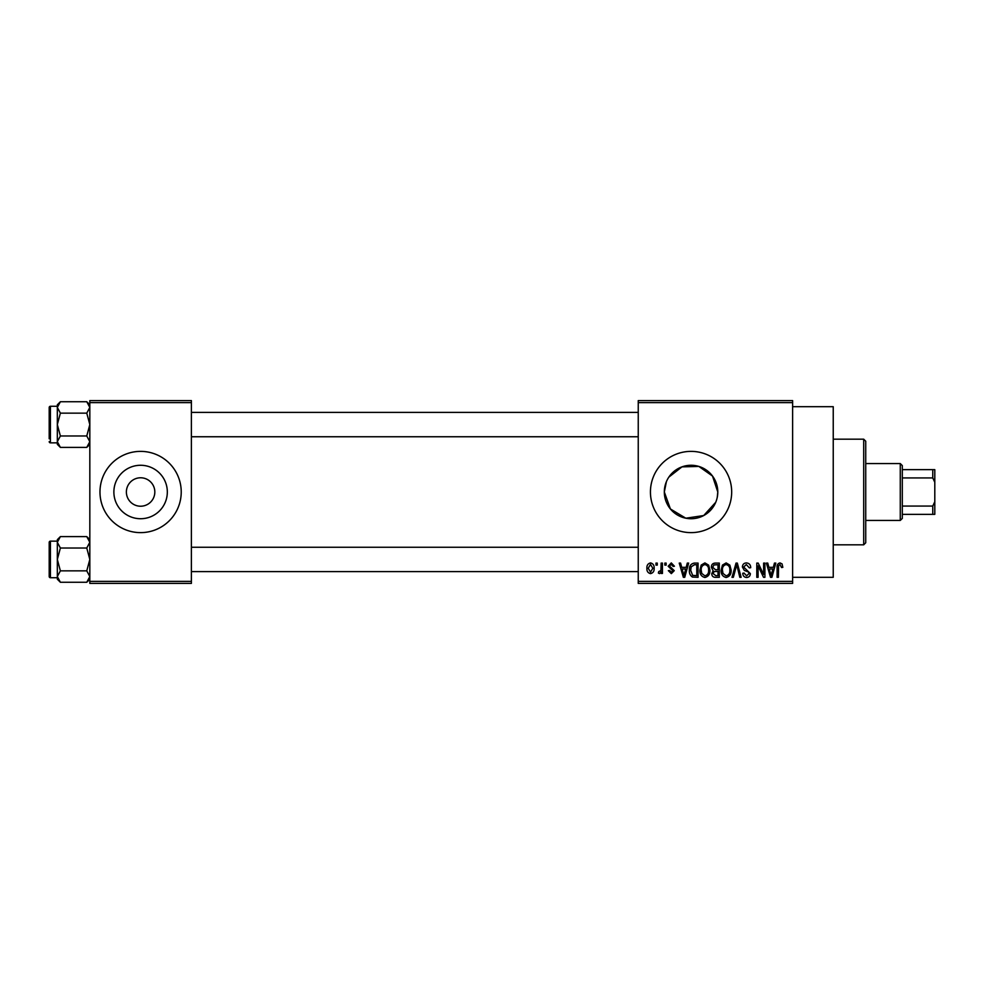 <?xml version="1.0" encoding="UTF-8"?>
<svg xmlns="http://www.w3.org/2000/svg" width="984" height="984" viewBox="0 0 984 984"><rect width="100%" height="100%" fill="white"/><g stroke="black" fill="none" stroke-linecap="round" stroke-linejoin="round"><path stroke-width="1.48" d="M126.382 492A14.219 14.219 0 0 0 140.601 506.219A14.219 14.219 0 0 0 154.82 492A14.219 14.219 0 0 0 140.601 477.781A14.219 14.219 0 0 0 126.382 492M113.873 492A26.728 26.728 0 0 0 140.601 518.728A26.728 26.728 0 0 0 167.329 492A26.728 26.728 0 0 0 140.601 465.272A26.728 26.728 0 0 0 113.873 492M99.974 492A40.627 40.627 0 0 0 140.601 532.627A40.627 40.627 0 0 0 181.228 492A40.627 40.627 0 0 0 140.601 451.373A40.627 40.627 0 0 0 99.974 492M668.862 477.105L681.986 466.859L698.874 466.441L712.502 476.047L717.791 492L717.262 497.277M715.725 502.295L703.708 515.542L685.811 518.211L670.411 508.974L664.323 492L666.389 481.693M717.791 492A26.728 26.728 0 0 1 691.051 518.728A26.728 26.728 0 0 1 664.323 492A26.728 26.728 0 0 1 691.051 465.272A26.728 26.728 0 0 1 717.791 492M650.436 492A40.627 40.627 0 0 0 691.051 532.627A40.627 40.627 0 0 0 731.678 492A40.627 40.627 0 0 0 691.051 451.373A40.627 40.627 0 0 0 650.436 492M792.612 406.687L833.239 406.687L833.239 577.313L792.612 577.313M792.612 402.628L638.247 402.628L638.247 400.599L792.612 400.599L792.612 583.401L638.247 583.401L638.247 581.372L792.612 581.372M655.971 563.094L657.263 563.094L657.263 565.123L655.971 565.123L655.971 563.094M664.84 563.094L666.131 563.094L666.131 565.123L664.84 565.123L664.84 563.094M687.299 563.094L688.652 563.094L684.729 577.313L683.363 577.313L679.243 563.094L680.596 563.094L681.715 567.337L686.18 567.337L687.299 563.094M708.615 565.136L709.894 570.019C710.177 574.041 708.505 576.538 704.901 577.497C701.358 576.562 699.698 574.127 699.919 570.191L701.198 565.074L704.901 562.909L708.615 565.136M729.857 565.136L731.124 570.019C731.407 574.041 729.747 576.538 726.13 577.497C722.588 576.562 720.928 574.127 721.161 570.191L722.441 565.074L726.143 562.909L729.857 565.136M746.413 562.909C749.218 563.205 750.644 564.816 750.706 567.707L749.402 567.891L746.303 564.57L743.683 567.005L750.337 573.598C750.239 575.997 749.009 577.301 746.647 577.497C744.138 577.251 742.846 575.837 742.76 573.254L744.052 573.057L746.61 575.837L749.033 573.549L748.627 572.098L744.347 570.413L742.391 567.03C742.539 564.459 743.879 563.082 746.413 562.909M774.457 563.094L775.81 563.094L771.886 577.313L770.521 577.313L766.401 563.094L767.754 563.094L768.873 567.337L773.338 567.337L774.457 563.094M638.247 402.628L638.247 581.372M782.059 563.906L782.834 567.337L781.542 567.522L779.968 564.57L778.578 565.64L778.393 577.313L777.102 577.313L777.102 567.657C776.782 565.074 777.766 563.488 780.029 562.909L782.059 563.906M763.621 563.094L764.912 563.094L764.912 577.313L763.535 577.313L758.086 565.911L758.086 577.313L756.794 577.313L756.794 563.094L758.184 563.094L763.621 574.471L763.621 563.094M736.044 563.094L737.311 563.094L741.149 577.313L739.808 577.313L736.758 564.755L733.338 577.313L731.985 577.313L736.044 563.094M715.306 563.094L719.304 563.094L719.304 577.313L715.294 577.313C713.043 577.214 711.85 576.021 711.739 573.733L713.129 570.757L711.37 567.264C711.395 564.595 712.711 563.205 715.306 563.094M694.286 563.094L698.074 563.094L698.074 577.313L692.404 577.042C690.141 575.468 689.144 573.205 689.39 570.277C689.058 566.231 690.682 563.844 694.286 563.094M671.285 562.909L674.434 566.231L673.142 566.415L671.199 564.385L669.452 565.984L674.249 570.671L671.334 573.623L668.345 570.659L669.637 570.474L671.297 572.135L672.958 570.88L668.161 566.243L671.285 562.909M661.137 563.094L662.441 563.094L662.441 573.438L661.137 573.438L661.137 571.778L659.6 573.623L658.37 573.057L658.739 571.581L660.904 570.56L661.137 563.094M650.522 562.909C653.142 563.574 654.335 565.357 654.126 568.26C654.348 571.175 653.142 572.959 650.522 573.623C647.939 572.983 646.734 571.224 646.918 568.371C646.673 565.406 647.878 563.586 650.522 562.909M191.388 583.401L89.827 583.401L89.827 581.372L191.388 581.372L191.388 583.401M191.388 402.628L89.827 402.628L89.827 400.599L191.388 400.599L191.388 581.372M89.827 402.628L89.827 581.372M771.702 573.143L772.907 568.998L769.304 568.998L771.099 575.824L771.702 573.143M726.118 575.837C728.898 575.074 730.128 573.118 729.833 569.994C730.005 567.067 728.787 565.259 726.155 564.57C723.449 565.308 722.207 567.19 722.453 570.228L722.994 573.438L726.118 575.837M718.013 575.652L718.013 571.397L714.236 571.532L713.031 573.5L715.762 575.652L718.013 575.652M718.013 569.736L718.013 564.755L713.941 564.927L712.662 567.251L715.466 569.736L718.013 569.736M704.888 575.837C707.656 575.074 708.898 573.118 708.603 569.994C708.775 567.067 707.545 565.259 704.913 564.57C702.207 565.308 700.977 567.19 701.211 570.228L701.764 573.438L704.888 575.837M696.783 575.652L696.783 564.755L694.458 564.755L691.199 566.821L690.682 570.302L692.65 575.369L696.783 575.652M684.544 573.143L685.75 568.998L682.146 568.998L683.954 575.824L684.544 573.143M650.559 572.135L652.835 568.272L650.486 564.385L648.222 568.272L650.559 572.135M863.706 439.184L865.736 441.226L865.736 542.774L863.706 544.816L863.706 439.184L833.239 439.184M89.827 444.337L86.764 447.4L60.381 447.4L57.33 441.693L60.381 435.986L57.33 424.559L60.381 413.145L57.33 407.438L60.381 401.73L57.33 404.793L57.33 407.438L57.33 406.281L50.418 406.281A1.218 1.218 0 0 0 49.2 407.499L49.2 438.778M49.2 410.34L49.2 407.499A1.218 1.218 0 0 1 50.418 406.281L50.418 442.849A1.218 1.218 0 0 1 49.2 441.632M50.418 442.849L57.33 442.849M89.827 404.793L86.764 401.73L60.381 401.73M86.764 401.73L89.827 407.438L86.764 413.145L60.381 413.145M86.764 413.145L89.827 424.559L86.764 435.986L60.381 435.986M86.764 435.986L89.827 441.693L86.764 447.4M57.33 407.438L57.33 444.337L60.381 447.4M900.274 520.438L900.274 463.562L902.303 465.592L902.303 518.408L900.274 520.438L865.736 520.438M900.274 463.562L865.736 463.562M934.8 514.349L932.77 514.349L932.77 506.071L934.8 501.742L934.8 514.349M902.303 514.349L932.77 514.349M902.303 469.651L934.8 469.651L934.8 501.742M902.303 506.071L932.77 506.071M934.8 482.258L932.77 477.929L932.77 469.651M902.303 477.929L932.77 477.929M89.827 579.207L86.764 582.27L60.381 582.27L57.33 576.562L60.381 570.855L57.33 559.441L60.381 548.014L57.33 542.307L60.381 536.6L57.33 539.663L57.33 579.207L60.381 582.27M49.2 545.222L49.2 542.368A1.218 1.218 0 0 1 50.418 541.151L50.418 577.719A1.218 1.218 0 0 1 49.2 576.501L49.2 542.368A1.218 1.218 0 0 1 50.418 541.151L57.33 541.151M50.418 577.719L57.33 577.719M89.827 539.663L86.764 536.6L60.381 536.6M86.764 536.6L89.827 542.307L86.764 548.014L60.381 548.014M86.764 548.014L89.827 559.441L86.764 570.855L60.381 570.855M86.764 570.855L89.827 576.562L86.764 582.27M49.2 576.501L49.2 573.66M863.706 544.816L833.239 544.816M638.247 412.382L191.388 412.382M638.247 436.748L191.388 436.748M191.388 571.618L638.247 571.618M191.388 547.252L638.247 547.252"/></g></svg>

